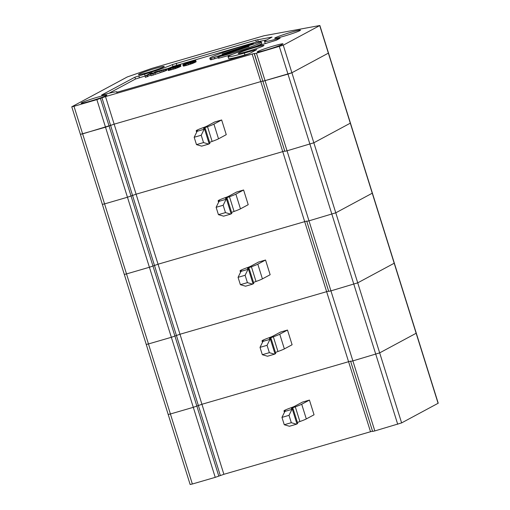 <?xml version="1.0" encoding="UTF-8"?>
<svg xmlns="http://www.w3.org/2000/svg" width="510" height="510" viewBox="0 0 510 510"><rect width="100%" height="100%" fill="white"/><g stroke="black" fill="none" stroke-linecap="round" stroke-linejoin="round"><path stroke-width="0.76" d="M207.519 126.716A9.652 0.606 162.6 0 0 203.56 128.488A9.652 0.606 162.6 0 0 204.178 128.507A17.372 1.09 162.6 0 1 205.294 128.552A17.372 1.09 162.6 0 1 204.574 129.132L197.529 131.185A9.652 0.606 162.6 0 0 197.931 130.86A9.652 0.606 162.6 0 0 197.306 130.834A17.372 1.09 162.6 0 1 196.191 130.796A17.372 1.09 162.6 0 1 203.318 127.608A9.652 0.606 162.6 0 0 206.875 126.168L214.608 122.011L221.652 119.965L213.919 124.115A17.372 1.09 162.6 0 1 207.519 126.716L212.122 141.423A17.372 1.09 162.6 0 0 218.522 138.822L226.261 134.666L221.652 119.965M208.705 144.088L201.66 146.141L196.484 144.623L194.176 137.273L201.22 135.226L203.528 142.577L208.705 144.088L209.176 143.839A17.372 1.09 162.6 0 0 209.903 143.253L205.294 128.552M197.051 131.433L194.176 137.273M350.663 361.373L372.606 431.415L374.825 430.924L352.875 360.895L350.663 361.386L352.875 360.895L330.933 290.866L328.714 291.357L330.933 290.866L308.983 220.836L306.771 221.327L308.983 220.836L287.041 150.807L284.822 151.298L287.041 150.807L256.453 53.212L283.254 45.186L319.859 25.5L263.893 35.789L151.891 68.378L127.264 76.959L71.77 106.788L73.982 106.297L82.626 133.869L80.548 134.245M101.943 97.799L110.581 125.371L82.626 133.869L192.353 484.009L190.141 484.5L168.192 414.471L170.404 413.98L168.192 414.471L146.249 344.441L148.461 343.95L146.249 344.441L124.3 274.412L126.512 273.927L124.3 274.412L102.357 204.382L104.569 203.898L102.357 204.382L80.408 134.353L105.513 127.207L96.868 99.635L105.513 96.594L136.1 194.195L284.746 151.036L136.1 194.195L158.043 264.218L306.688 221.066L158.043 264.218L179.992 334.248L328.638 291.095L179.992 334.248L201.934 404.277L350.58 361.125L201.934 404.277L223.884 474.306L372.523 431.154M220.307 475.511L110.581 125.371L114.151 124.166L262.797 81.007L114.151 124.166L105.513 127.207L127.455 197.236L136.1 194.195L127.455 197.236L104.569 203.898L127.455 197.236L149.404 267.265L158.043 264.218L149.404 267.265L126.512 273.927L149.404 267.265L171.347 337.295L179.992 334.248L171.347 337.295L148.461 343.95L171.347 337.295L193.296 407.324L201.934 404.277L193.296 407.324L170.404 413.98L193.296 407.324L215.239 477.354L223.884 474.306M374.825 430.924L401.619 422.905L438.23 403.212L416.287 333.183L379.676 352.875L352.875 360.895L379.676 352.875L416.287 333.183L394.338 263.16L357.727 282.846L330.933 290.866L357.727 282.846L394.338 263.16L372.396 193.131L335.784 212.817L308.983 220.836L335.784 212.817L372.396 193.131L350.447 123.101L313.835 142.787L287.041 150.807L313.835 142.787L350.447 123.101L328.504 53.072L291.892 72.758L262.88 81.269L254.343 53.448L105.513 96.594M209.629 142.379A9.652 0.606 162.6 0 1 212.122 141.423M196.484 144.623L203.528 142.577M201.22 135.226L204.102 129.387M229.462 196.745A9.652 0.606 162.6 0 0 225.503 198.511A9.652 0.606 162.6 0 0 226.128 198.537A17.372 1.09 162.6 0 1 227.243 198.581A17.372 1.09 162.6 0 1 226.516 199.161L219.472 201.208A9.652 0.606 162.6 0 0 219.874 200.889A9.652 0.606 162.6 0 0 219.255 200.863A17.372 1.09 162.6 0 1 218.14 200.825A17.372 1.09 162.6 0 1 225.261 197.638A9.652 0.606 162.6 0 0 228.818 196.197L236.557 192.04L243.601 189.994L235.862 194.144A17.372 1.09 162.6 0 1 229.462 196.745L234.071 211.452A17.372 1.09 162.6 0 0 240.471 208.851L248.211 204.695L243.601 189.994M230.654 214.117L223.609 216.17L218.427 214.653L216.125 207.302L223.17 205.256L225.471 212.606L230.654 214.117L231.126 213.868A17.372 1.09 162.6 0 0 231.852 213.282L227.243 198.581M219 201.463L216.125 207.302M231.572 212.409A9.652 0.606 162.6 0 1 234.071 211.452M218.427 214.653L225.471 212.606M223.17 205.256L226.045 199.416M251.411 266.775A9.652 0.606 162.6 0 0 247.452 268.541A9.652 0.606 162.6 0 0 248.07 268.566A17.372 1.09 162.6 0 1 249.186 268.611A17.372 1.09 162.6 0 1 248.466 269.191L241.421 271.237A9.652 0.606 162.6 0 0 241.823 270.918A9.652 0.606 162.6 0 0 241.198 270.893A17.372 1.09 162.6 0 1 240.083 270.855A17.372 1.09 162.6 0 1 247.21 267.667A9.652 0.606 162.6 0 0 250.761 266.226L258.5 262.07L265.544 260.023L257.811 264.174A17.372 1.09 162.6 0 1 251.411 266.775L256.014 281.482A17.372 1.09 162.6 0 0 262.414 278.881L270.153 274.724L265.544 260.023M252.597 284.147L245.552 286.199L240.376 284.682L238.068 277.332L245.112 275.279L247.42 282.636L252.597 284.147L253.068 283.891A17.372 1.09 162.6 0 0 253.795 283.311L249.186 268.611M240.943 271.492L238.068 277.332M253.521 282.438A9.652 0.606 162.6 0 1 256.014 281.482M240.376 284.682L247.42 282.636M245.112 275.279L247.987 269.446M273.354 336.804A9.652 0.606 162.6 0 0 269.395 338.57A9.652 0.606 162.6 0 0 270.013 338.595A17.372 1.09 162.6 0 1 271.135 338.634A17.372 1.09 162.6 0 1 270.408 339.22L263.364 341.267A9.652 0.606 162.6 0 0 263.766 340.948A9.652 0.606 162.6 0 0 263.147 340.922A17.372 1.09 162.6 0 1 262.032 340.878A17.372 1.09 162.6 0 1 269.152 337.697A9.652 0.606 162.6 0 0 272.71 336.249L280.449 332.099L287.493 330.046L279.754 334.203A17.372 1.09 162.6 0 1 273.354 336.804L277.963 351.505A17.372 1.09 162.6 0 0 284.363 348.904L292.102 344.754L287.493 330.046M274.546 354.176L267.501 356.229L262.318 354.711L260.017 347.361L267.061 345.308L269.363 352.665L274.546 354.176L275.017 353.921A17.372 1.09 162.6 0 0 275.738 353.341L271.135 338.634M262.892 341.522L260.017 347.361M275.464 352.467A9.652 0.606 162.6 0 1 277.963 351.505M262.318 354.711L269.363 352.665M267.061 345.308L269.937 339.475M295.296 406.833A9.652 0.606 162.6 0 0 291.344 408.599A9.652 0.606 162.6 0 0 291.962 408.625A17.372 1.09 162.6 0 1 293.078 408.663A17.372 1.09 162.6 0 1 292.358 409.25L285.307 411.296A9.652 0.606 162.6 0 0 285.715 410.971A9.652 0.606 162.6 0 0 285.09 410.952A17.372 1.09 162.6 0 1 283.974 410.907A17.372 1.09 162.6 0 1 291.102 407.726A9.652 0.606 162.6 0 0 294.652 406.279L302.392 402.129L309.436 400.076L301.703 404.232A17.372 1.09 162.6 0 1 295.296 406.833L299.905 421.534A17.372 1.09 162.6 0 0 306.306 418.933L314.045 414.783L309.436 400.076M296.488 424.205L289.444 426.258L284.268 424.741L281.96 417.39L289.004 415.338L291.312 422.694L296.488 424.205L296.96 423.95A17.372 1.09 162.6 0 0 297.687 423.37L293.078 408.663M284.835 411.551L281.96 417.39M297.413 422.49A9.652 0.606 162.6 0 1 299.905 421.534M284.268 424.741L291.312 422.694M289.004 415.338L291.879 409.505M192.353 484.009L215.239 477.354M73.982 106.297L96.868 99.635M256.453 53.212L254.241 53.697L262.88 81.256M282.444 44.319A13.509 0.848 -17.4 0 0 283.012 43.873A13.509 0.848 -17.4 0 0 269.866 47.098A13.509 0.848 -17.4 0 0 257.225 51.95A13.509 0.848 -17.4 0 0 266.341 49.935A13.509 0.848 -17.4 0 0 282.444 44.319M147.588 72.547A13.509 0.848 -17.4 0 0 164.258 66.485A13.509 0.848 -17.4 0 0 151.113 69.711A13.509 0.848 -17.4 0 0 138.471 74.562A13.509 0.848 -17.4 0 0 147.588 72.547M106.329 95.561A13.509 0.848 -17.4 0 0 106.89 95.109A13.509 0.848 -17.4 0 0 93.744 98.341A13.509 0.848 -17.4 0 0 81.109 103.192A13.509 0.848 -17.4 0 0 90.219 101.178A13.509 0.848 -17.4 0 0 106.329 95.561M101.605 95.064L134.895 77.195L144.617 74.141A24.123 1.511 -17.4 0 0 172.412 64.591L255.797 40.137L272.066 37.083L265.563 40.609A24.123 1.511 -17.4 0 0 264.556 41.418A24.123 1.511 -17.4 0 0 278.25 38.569L280.111 38.18L276.356 40.233L257.824 45.849A24.123 1.511 -17.4 0 0 228.059 56.68A24.123 1.511 -17.4 0 0 244.335 53.085L256.766 49.629L249.02 53.818L245.106 55.182L116.662 92.355A24.123 1.511 -17.4 0 0 117.019 91.934A24.123 1.511 -17.4 0 0 103.326 94.784L101.643 95.185M283.802 36.236A13.509 0.848 -17.4 0 0 300.473 30.166A13.509 0.848 -17.4 0 0 287.328 33.399A13.509 0.848 -17.4 0 0 274.686 38.25A13.509 0.848 -17.4 0 0 283.802 36.236M247.305 51.491A13.509 0.848 -17.4 0 0 263.976 45.428A13.509 0.848 -17.4 0 0 250.831 48.66A13.509 0.848 -17.4 0 0 238.189 53.512A13.509 0.848 -17.4 0 0 247.305 51.491M182.822 64.77L183.339 66.102L186.526 65.414L192.455 63.508L192.053 62.22L195.63 60.403L188.184 62.405L183.319 64.407L182.937 64.815L184.435 64.572L192.053 62.22M191.588 63.82L191.186 62.532M319.859 25.5L328.504 53.072L291.892 72.758L287.978 74.122L397.711 424.263M284.829 151.285L262.886 81.281L287.978 74.122L279.34 46.55M185.022 64.101L190.153 62.73L193.539 61.117L188.407 62.494L185.022 64.101M264.556 41.418L265.136 43.261A24.123 1.511 -17.4 0 0 266.405 43.35M228.059 56.68L228.639 58.516A24.123 1.511 -17.4 0 0 244.915 54.927L249.39 53.62M144.617 74.141L145.197 75.977L135.475 79.031L108.923 93.285M166.56 69.022A24.123 1.511 -17.4 0 0 172.992 66.434L256.371 41.973L266.826 39.933M145.025 76.086L149.876 73.478L152.165 72.809L147.307 75.416L145.025 76.086L145.427 77.367L150.82 75.034M192.455 63.508L196.146 61.735L195.738 60.448M167.726 69.162L168.415 70.501L175.689 68.493L180.891 66.262L180.355 64.789L173.081 66.797L167.879 69.028L174.541 67.454L180.642 64.84M150.641 74.447L151.043 75.735L164.494 71.221L166.904 70.138L166.502 68.85L150.641 74.447L155.493 71.84L166.502 68.85M251.207 44.74L251.092 44.364L253.374 43.446L252.342 43.618A27.017 1.696 -17.4 0 0 224.572 52.033A27.017 1.696 -17.4 0 0 209.814 58.274L210.216 59.562A27.017 1.696 -17.4 0 0 211.408 59.689L218.057 57.7M240.847 49.228L240.726 48.852L245.661 47.162L249.02 46.404L217.821 56.941L218.223 58.229L219.255 58.057A27.017 1.696 -17.4 0 0 232.452 54.347M255.79 46.442A27.017 1.696 -17.4 0 0 261.783 43.401L261.381 42.113A27.017 1.696 -17.4 0 0 260.189 41.986L225.541 53.225L222.175 53.99L229.149 51.561L251.092 44.364M209.814 58.274A27.017 1.696 -17.4 0 0 211.006 58.401L240.726 48.852M217.821 56.941L218.854 56.769A27.017 1.696 -17.4 0 0 246.623 48.361A27.017 1.696 -17.4 0 0 261.381 42.113M229.29 52.007L229.149 51.561M161.657 70.59L161.542 70.233L157.176 71.502L155.48 72.414L163.123 70.099L164.092 69.577L161.542 70.233M157.297 71.885L157.176 71.502M164.494 71.221L164.092 69.94M163.423 71.598L163.021 70.31M165.693 70.788L165.291 69.5M166.324 70.501L165.922 69.213M166.687 70.303L166.285 69.016M153.332 75.072L152.93 73.784M155.276 74.026L154.868 72.739M160.267 72.573L159.866 71.285M161.989 72.057L161.587 70.769M173.54 67.626L173.311 66.886L171.991 67.384L169.926 68.493L171.634 68.193L178.443 65.51L173.311 66.886M172.935 67.811L172.712 67.103M174.554 67.288L174.324 66.542M175.504 66.957L175.274 66.236M176.906 66.364L176.734 65.815M177.569 66.032L177.442 65.637M171.264 68.283L171.118 67.804M172.195 68.028L171.991 67.384M178.022 67.651L177.614 66.364M177.359 67.9L176.957 66.612M178.736 67.365L178.334 66.077M179.31 67.11L178.908 65.822M180.062 66.753L179.66 65.471M180.553 66.491L180.145 65.21M180.891 66.262L180.483 64.974M168.243 70.495L167.835 69.207M168.415 70.501L168.013 69.213M168.797 70.45L168.389 69.162M169.237 70.367L168.835 69.079M169.741 70.252L169.339 68.965M170.659 70.017L170.257 68.729M171.43 69.806L171.028 68.519M172.884 69.379L172.482 68.091M173.782 69.105L173.374 67.817M174.943 68.735L174.541 67.454M175.689 68.493L175.281 67.205M176.492 68.212L176.09 66.925M186.36 63.89L186.214 63.412M187.291 63.635L187.087 62.991M188.031 63.419L187.808 62.711M188.636 63.234L188.407 62.494M189.656 62.896L189.42 62.15M190.6 62.564L190.377 61.844M192.002 61.971L191.83 61.423M192.665 61.64L192.544 61.245M193.118 63.259L192.716 61.971M195.987 61.869L195.585 60.582M193.838 62.972L193.43 61.684M183.511 66.109L183.109 64.821M183.339 66.102L182.937 64.815M152.388 73.51L152.165 72.809M183.893 66.058L183.492 64.77M190.039 64.343L189.637 63.061M188.878 64.713L188.477 63.425M184.333 65.975L183.931 64.687M186.526 65.414L186.124 64.126M185.755 65.618L185.353 64.337M184.837 65.86L184.435 64.572M195.164 62.36L194.763 61.072M194.406 62.717L194.004 61.429M195.649 62.099L195.247 60.818M147.715 76.704L147.307 75.416M187.986 64.987L187.584 63.699M190.785 64.101L190.383 62.813M197.306 130.834L197.434 131.229M213.919 124.115L218.522 138.822M204.574 129.132L209.176 143.839M370.496 431.651L252.131 53.939M283.254 45.186L401.619 422.905M319.725 25.608L438.096 403.327M218.809 476.149L100.444 98.43M219.255 200.863L219.376 201.259M235.862 194.144L240.471 208.851M226.516 199.161L231.126 213.868M306.771 221.315L328.714 291.357M241.198 270.893L241.326 271.288M257.811 264.174L262.414 278.881M248.466 269.191L253.068 283.891M328.72 291.344L306.778 221.334M263.147 340.922L263.268 341.317M279.754 334.203L284.363 348.904M270.408 339.22L275.017 353.921M285.09 410.952L285.217 411.347M301.703 404.232L306.306 418.933M292.358 409.25L296.96 423.95M278.422 39.123L278.25 38.569M244.335 53.085L244.915 54.927M254.554 50.114L254.751 50.745M134.895 77.195L135.475 79.031M138.809 75.831L139.383 77.667M172.412 64.591L172.992 66.434M176.192 63.297L176.772 65.133M255.797 40.137L256.371 41.973M257.646 39.665L258.219 41.501M211.408 59.689L211.006 58.401M214.882 58.746L214.48 57.458M219.255 58.057L218.854 56.769M196.65 132.256L196.191 130.796M262.88 81.269L284.822 151.298M218.599 202.285L218.14 200.825M240.541 272.315L240.083 270.855M262.484 342.344L262.032 340.878M284.433 412.373L283.974 410.907M350.663 361.386L372.606 431.415M80.408 134.353L71.77 106.788M117.019 91.934L117.153 92.361M253.374 43.446L253.54 43.975"/></g></svg>
